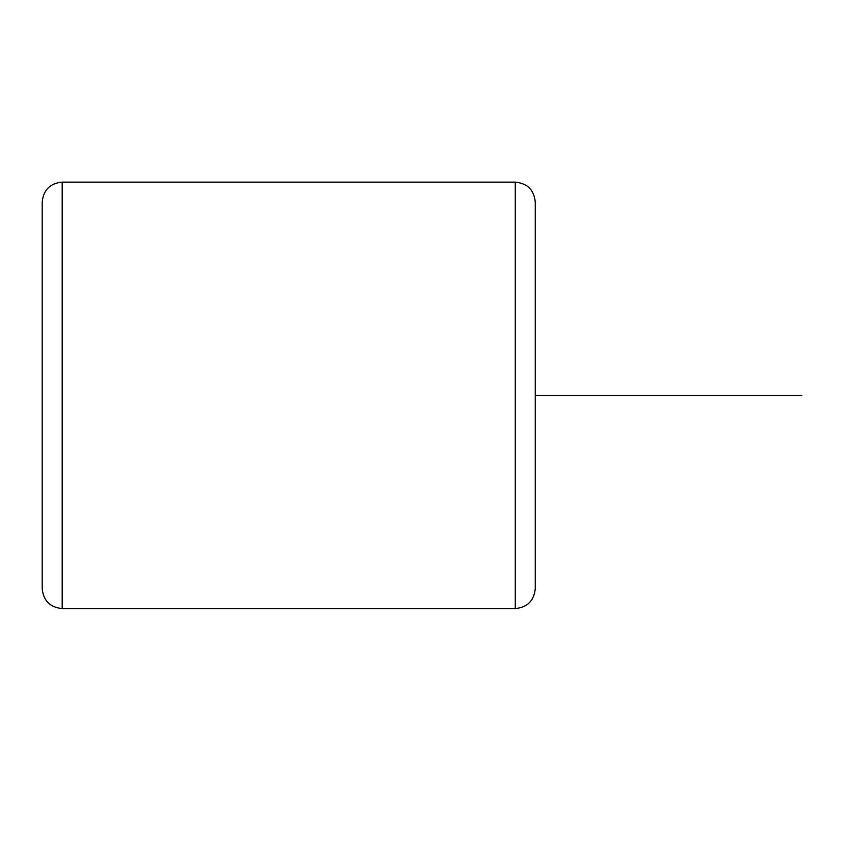 <?xml version="1.0" encoding="UTF-8"?>
<svg xmlns="http://www.w3.org/2000/svg" width="844" height="844" viewBox="0 0 844 844"><rect width="100%" height="100%" fill="white"/><g stroke="black" fill="none" stroke-linecap="round" stroke-linejoin="round"><path stroke-width="1.27" d="M515.283 182.125L515.283 608.566C527.426 607.385 534.083 600.717 535.275 588.574L535.275 202.117C534.083 189.974 527.426 183.306 515.283 182.125L62.192 182.125C50.049 183.306 43.382 189.974 42.2 202.117L42.2 588.574C43.382 600.717 50.049 607.385 62.192 608.566L62.192 182.125M535.275 395.351L801.8 395.351M515.283 608.566L62.192 608.566"/></g></svg>
